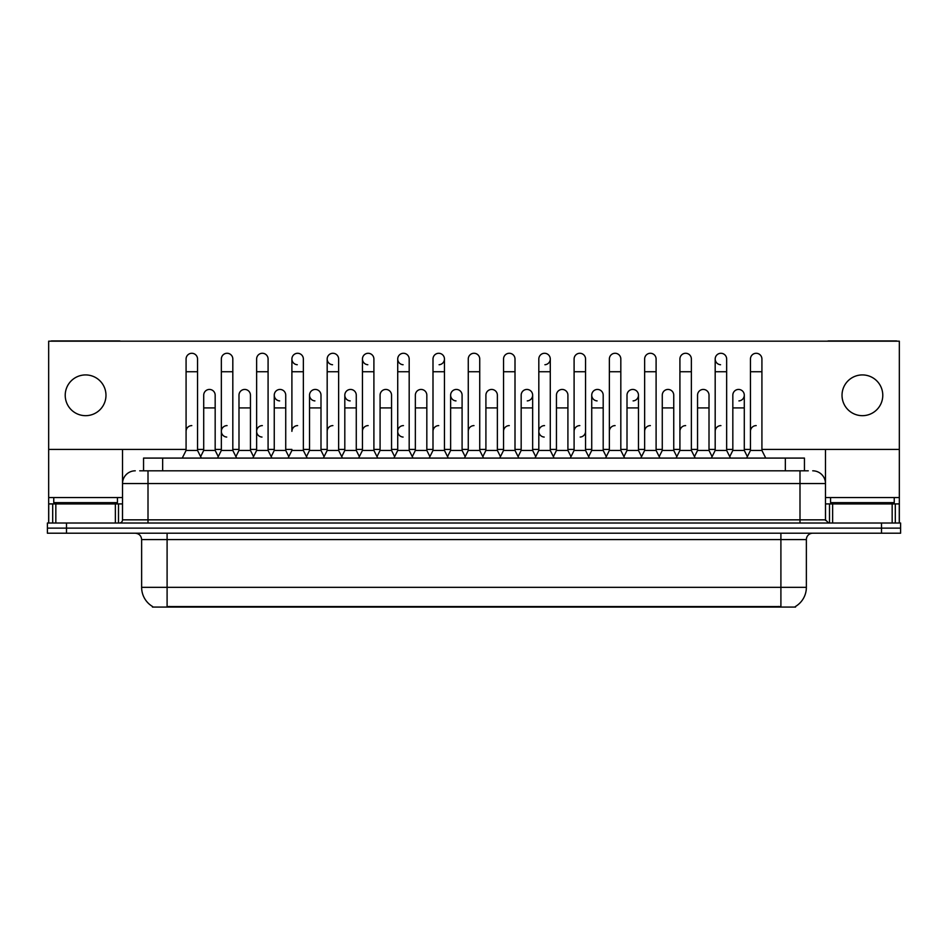 <?xml version="1.0" encoding="UTF-8"?>
<svg xmlns="http://www.w3.org/2000/svg" width="948" height="948" viewBox="0 0 948 948"><rect width="100%" height="100%" fill="white"/><g stroke="black" fill="none" stroke-linecap="round" stroke-linejoin="round"><path stroke-width="1.42" d="M143.551 470.812L143.551 458.085L804.449 458.085L804.449 470.812M795.538 606.447L795.538 607.075L152.462 607.075L152.462 606.447M152.652 606.566A22.29 22.29 0 0 1 141.631 587.333L167.097 587.333L167.097 606.566L780.903 606.566L780.903 587.333L806.369 587.333L806.369 539.578A6.363 6.363 0 0 1 812.732 533.214M141.631 587.333L141.631 539.578C141.252 535.715 139.131 533.594 135.268 533.214M795.348 606.566A22.29 22.29 0 0 0 806.369 587.333M900.6 533.214L900.6 528.119L47.4 528.119L47.4 533.214L66.502 533.214L66.502 528.119L47.4 528.119L47.4 523.023L66.502 523.023L66.502 528.119L900.6 528.119L900.6 533.214L66.502 533.214M140.02 470.812L808.277 470.812M139.723 470.812L148.007 470.812L148.007 483.551L122.529 483.551L122.529 519.848A3.188 3.188 0 0 1 119.353 523.023M135.268 470.812A12.739 12.739 0 0 0 122.529 483.551L122.529 449.423M812.732 470.812A12.739 12.739 0 0 1 825.471 483.551L825.471 519.848L828.647 523.023M900.6 523.023L900.6 528.119L900.6 523.023L66.502 523.023M182.253 458.085L186.081 450.442L197.54 450.442L201.355 458.085M197.54 450.442L197.54 359.008A5.735 5.735 0 0 0 191.804 353.284A5.735 5.735 0 0 1 192.171 353.284M186.081 450.442L186.081 371.746L197.54 371.746M186.081 371.746L186.081 359.008A5.735 5.735 0 0 1 191.804 353.284M200.621 456.616L203.713 450.442L215.172 450.442L218.265 456.616L221.346 450.442L232.817 450.442L236.633 458.085M215.172 450.442L215.172 395.174A5.735 5.735 0 0 0 209.804 389.45A5.735 5.735 0 0 1 215.172 395.174M203.713 450.442L203.713 407.913L215.172 407.913M203.713 407.913L203.713 395.174A5.735 5.735 0 0 1 209.804 389.45M186.081 431.34A5.735 5.735 0 0 1 191.804 425.605M271.91 458.085L268.083 450.442L256.624 450.442L253.543 456.616L250.45 450.442L238.991 450.442L235.898 456.616L232.817 450.442L232.817 371.746L221.346 371.746L221.346 450.442L217.53 458.085M221.346 371.746L221.346 359.008A5.735 5.735 0 0 1 227.437 353.284A5.735 5.735 0 0 1 232.817 359.008L232.817 371.746M288.808 456.616L285.727 450.442L274.256 450.442L271.175 456.616L268.083 450.442L268.083 371.746L256.624 371.746L256.624 450.442L252.808 458.085M256.624 371.746L256.624 359.008A5.735 5.735 0 0 1 262.714 353.284A5.735 5.735 0 0 1 268.083 359.008L268.083 371.746M288.074 458.085L291.901 450.442L303.36 450.442L307.176 458.085M303.36 450.442L303.36 359.008A5.735 5.735 0 0 0 297.625 353.284A5.735 5.735 0 0 0 291.901 358.83A5.735 5.735 0 0 0 297.269 364.731M297.625 425.605A5.735 5.735 0 0 0 291.901 431.34L291.901 371.746L303.36 371.746M291.901 371.746L291.901 359.008A5.735 5.735 0 0 1 297.992 353.284M323.351 458.085L327.179 450.442L338.637 450.442L342.453 458.085M338.637 450.442L338.637 359.008A5.735 5.735 0 0 0 332.902 353.284A5.735 5.735 0 0 0 327.179 358.83A5.735 5.735 0 0 0 332.547 364.731M306.453 456.616L309.534 450.442L320.993 450.442L324.086 456.616L327.179 450.442L327.179 371.746L338.637 371.746M327.179 371.746L327.179 359.008A5.735 5.735 0 0 1 333.258 353.284M250.45 450.442L250.45 395.174A5.735 5.735 0 0 0 245.082 389.45A5.735 5.735 0 0 1 250.45 395.174M238.991 450.442L238.991 407.913L250.45 407.913M238.991 407.913L238.991 395.174A5.735 5.735 0 0 1 245.082 389.45M285.727 450.442L285.727 395.174A5.735 5.735 0 0 0 280.347 389.45A5.735 5.735 0 0 1 285.727 395.174M274.256 450.442L274.256 407.913L285.727 407.913M274.256 407.913L274.256 395.174A5.735 5.735 0 0 1 280.347 389.45M320.993 450.442L320.993 395.174A5.735 5.735 0 0 0 315.625 389.45A5.735 5.735 0 0 1 320.993 395.174M309.534 450.442L309.534 407.913L320.993 407.913M309.534 407.913L309.534 395.174A5.735 5.735 0 0 1 315.625 389.45M221.346 431.34A5.735 5.735 0 0 1 227.082 425.605A5.735 5.735 0 0 0 221.358 431.162A5.735 5.735 0 0 0 226.726 437.064M268.083 450.442L268.083 431.34M256.624 450.442L256.624 431.34A5.735 5.735 0 0 1 262.359 425.605A5.735 5.735 0 0 0 256.624 431.162A5.735 5.735 0 0 0 261.992 437.064M327.179 450.442L327.179 431.34A5.735 5.735 0 0 1 332.902 425.605M362.444 431.34A5.735 5.735 0 0 1 368.18 425.605M393.906 458.085L397.722 450.442L409.181 450.442L409.181 431.34M397.722 431.34A5.735 5.735 0 0 1 403.457 425.605A5.735 5.735 0 0 0 397.722 431.162A5.735 5.735 0 0 0 403.09 437.064M432.999 431.34A5.735 5.735 0 0 1 438.723 425.605M483.551 458.085L479.735 450.442L468.265 450.442L468.265 431.34A5.735 5.735 0 0 1 474 425.605M535.727 456.616L532.646 450.442L521.175 450.442L518.094 456.616L515.001 450.442L503.542 450.442L500.461 456.616L497.368 450.442L497.368 395.174A5.735 5.735 0 0 0 492 389.45A5.735 5.735 0 0 1 497.368 395.174M503.542 431.34A5.735 5.735 0 0 1 509.277 425.605M538.82 431.34A5.735 5.735 0 0 1 544.543 425.605A5.735 5.735 0 0 0 538.82 431.162A5.735 5.735 0 0 0 544.188 437.064M570.269 458.085L574.097 450.442L585.556 450.442L585.556 431.34A5.735 5.735 0 0 1 580.188 437.064M574.097 431.34A5.735 5.735 0 0 1 579.821 425.605M615.098 425.605A5.735 5.735 0 0 0 609.363 431.34L609.363 450.442L620.822 450.442L623.914 456.616L627.007 450.442L638.466 450.442L641.547 456.616L644.64 450.442L656.099 450.442L659.192 456.616L662.273 450.442L673.744 450.442L676.825 456.616L679.917 450.442L691.376 450.442L694.457 456.616L697.55 450.442L709.009 450.442L712.102 456.616L715.183 450.442L726.654 450.442L729.735 456.616L732.828 450.442L744.287 450.442L747.38 456.616L750.461 450.442L761.919 450.442L765.747 458.085L761.919 450.442L761.919 359.008A5.735 5.735 0 0 0 756.196 353.284A5.735 5.735 0 0 1 756.551 353.284M644.64 431.34A5.735 5.735 0 0 1 650.375 425.605M679.917 431.34A5.735 5.735 0 0 1 685.641 425.605M715.183 431.34A5.735 5.735 0 0 1 720.918 425.605M750.461 431.34A5.735 5.735 0 0 1 756.196 425.605M117.433 497.558L53.763 497.558L53.763 502.653L117.433 502.653L117.433 497.558L122.529 497.558M111.07 503.921L111.07 503.293A0.64 0.64 0 0 1 111.71 502.653M111.07 503.293L60.139 503.293A0.64 0.64 0 0 0 59.499 502.653M60.139 503.293L60.139 503.921M894.237 497.558L830.567 497.558L830.567 502.653L894.237 502.653L894.237 497.558L899.332 497.558L899.332 523.023L899.332 503.921L895.303 503.921L895.303 523.023M887.861 503.921L887.861 503.293A0.64 0.64 0 0 1 888.501 502.653M887.861 503.293L836.93 503.293A0.64 0.64 0 0 0 836.29 502.653M836.93 503.293L836.93 503.921M115.372 523.023L115.372 503.921L55.837 503.921L55.837 523.023M120.597 341.185A3.188 3.188 0 0 0 119.353 340.925L51.856 340.925A3.188 3.188 0 0 0 50.611 341.185M761.919 449.423L899.332 449.423L899.332 341.185L48.668 341.185L48.668 503.921L55.837 503.921M115.372 503.921L122.529 503.921M48.668 523.023L48.668 503.921M892.163 523.023L892.163 503.921L832.628 503.921L832.628 523.023M897.389 341.185A3.188 3.188 0 0 0 896.144 340.925L828.647 340.925A3.188 3.188 0 0 0 827.403 341.185M825.471 449.423L825.471 483.551L799.994 483.551L799.994 519.848L825.471 519.848M899.332 449.423L899.332 497.558M825.471 503.921L832.628 503.921M892.163 503.921L895.303 503.921M711.367 458.085L715.183 450.442L715.183 359.008A5.735 5.735 0 0 1 720.918 353.284A5.735 5.735 0 0 0 715.195 358.83A5.735 5.735 0 0 0 720.563 364.731M606.282 456.616L603.189 450.442L591.73 450.442L591.73 395.174A5.735 5.735 0 0 1 597.465 389.438A5.735 5.735 0 0 0 591.73 394.996A5.735 5.735 0 0 0 597.098 400.897M465.184 456.616L462.091 450.442L450.632 450.442L450.632 395.174A5.735 5.735 0 0 1 456.367 389.438A5.735 5.735 0 0 0 450.632 394.996A5.735 5.735 0 0 0 456 400.897M359.363 456.616L356.27 450.442L344.811 450.442L344.811 395.174A5.735 5.735 0 0 1 350.535 389.438A5.735 5.735 0 0 0 344.811 394.996A5.735 5.735 0 0 0 350.179 400.897M397.722 450.442L397.722 359.008A5.735 5.735 0 0 1 403.457 353.284A5.735 5.735 0 0 0 397.722 358.83A5.735 5.735 0 0 0 403.09 364.731M315.269 389.438A5.735 5.735 0 0 0 309.534 394.996A5.735 5.735 0 0 0 314.902 400.897M279.992 389.438A5.735 5.735 0 0 0 274.268 394.996A5.735 5.735 0 0 0 279.636 400.897M377.731 458.085L373.903 450.442L362.444 450.442L362.444 359.008A5.735 5.735 0 0 1 368.18 353.284A5.735 5.735 0 0 0 362.456 358.83A5.735 5.735 0 0 0 367.812 364.731M862.396 374.922A20.37 20.37 0 0 0 842.025 395.304A20.37 20.37 0 0 0 862.396 415.674A20.37 20.37 0 0 0 882.778 395.304A20.37 20.37 0 0 0 862.396 374.922M85.604 374.922A20.37 20.37 0 0 0 65.222 395.304A20.37 20.37 0 0 0 85.604 415.674A20.37 20.37 0 0 0 105.975 395.304A20.37 20.37 0 0 0 85.604 374.922M633.098 400.897A5.735 5.735 0 0 0 638.466 395.174A5.735 5.735 0 0 0 633.098 389.45A5.735 5.735 0 0 1 638.466 395.174L638.466 450.442M544.91 364.731A5.735 5.735 0 0 0 550.278 359.008A5.735 5.735 0 0 0 544.543 353.284A5.735 5.735 0 0 1 544.91 353.284M439.09 364.731A5.735 5.735 0 0 0 444.458 359.008A5.735 5.735 0 0 0 438.723 353.284A5.735 5.735 0 0 1 439.09 353.284M48.668 449.423L186.081 449.423M197.54 449.423L203.713 449.423M215.172 449.423L221.346 449.423M232.817 449.423L238.991 449.423M250.45 449.423L256.624 449.423M268.083 449.423L274.256 449.423M285.727 449.423L291.901 449.423M303.36 449.423L309.534 449.423M320.993 449.423L327.179 449.423M338.637 449.423L344.811 449.423M356.27 449.423L362.444 449.423M373.903 449.423L380.089 449.423M391.548 449.423L397.722 449.423M409.181 449.423L415.354 449.423M426.825 449.423L432.999 449.423M444.458 449.423L450.632 449.423M462.091 449.423L468.265 449.423M479.735 449.423L485.909 449.423M497.368 449.423L503.542 449.423M515.001 449.423L521.175 449.423M532.646 449.423L538.82 449.423M550.278 449.423L556.452 449.423M567.911 449.423L574.097 449.423M585.556 449.423L591.73 449.423M603.189 449.423L609.363 449.423M620.822 449.423L627.007 449.423M638.466 449.423L644.64 449.423M656.099 449.423L662.273 449.423M673.744 449.423L679.917 449.423M691.376 449.423L697.55 449.423M709.009 449.423L715.183 449.423M726.654 449.423L732.828 449.423M744.287 449.423L750.461 449.423M527.266 400.897A5.735 5.735 0 0 0 532.646 395.174A5.735 5.735 0 0 0 527.266 389.45A5.735 5.735 0 0 1 532.646 395.174L532.646 450.442M738.919 400.897A5.735 5.735 0 0 0 744.287 395.174A5.735 5.735 0 0 0 738.919 389.45A5.735 5.735 0 0 1 744.287 395.174L744.287 450.442M362.444 450.442L358.628 458.085M373.903 450.442L373.903 359.008A5.735 5.735 0 0 0 368.18 353.284A5.735 5.735 0 0 1 368.535 353.284M397.722 371.746L409.181 371.746L409.181 450.442L413.008 458.085M403.812 353.284A5.735 5.735 0 0 0 403.457 353.284A5.735 5.735 0 0 1 409.181 359.008L409.181 371.746M429.171 458.085L432.999 450.442L444.458 450.442L448.274 458.085M444.458 450.442L444.458 359.008M432.999 450.442L432.999 371.746L444.458 371.746M432.999 371.746L432.999 359.008A5.735 5.735 0 0 1 438.723 353.284M344.811 450.442L341.718 456.616M356.27 450.442L356.27 395.174A5.735 5.735 0 0 0 350.902 389.45A5.735 5.735 0 0 1 356.27 395.174M376.996 456.616L380.089 450.442L391.548 450.442L394.629 456.616M391.548 450.442L391.548 395.174A5.735 5.735 0 0 0 386.18 389.45A5.735 5.735 0 0 1 391.548 395.174M380.089 450.442L380.089 407.913L391.548 407.913M380.089 407.913L380.089 395.174A5.735 5.735 0 0 1 386.18 389.45M412.273 456.616L415.354 450.442L426.825 450.442L429.906 456.616M426.825 450.442L426.825 395.174A5.735 5.735 0 0 0 421.445 389.45A5.735 5.735 0 0 1 426.825 395.174M415.354 450.442L415.354 407.913L426.825 407.913M415.354 407.913L415.354 395.174A5.735 5.735 0 0 1 421.445 389.45M479.735 450.442L479.735 371.746L468.265 371.746L468.265 450.442L464.449 458.085M468.265 371.746L468.265 359.008A5.735 5.735 0 0 1 474.356 353.284A5.735 5.735 0 0 1 479.735 359.008L479.735 371.746M518.829 458.085L515.001 450.442L515.001 371.746L503.542 371.746L503.542 450.442L499.726 458.085M503.542 371.746L503.542 359.008A5.735 5.735 0 0 1 509.633 353.284A5.735 5.735 0 0 1 515.001 359.008L515.001 371.746M534.992 458.085L538.82 450.442L550.278 450.442L554.094 458.085M550.278 450.442L550.278 359.008M538.82 450.442L538.82 371.746L550.278 371.746M538.82 371.746L538.82 359.008A5.735 5.735 0 0 1 544.543 353.284M574.097 450.442L574.097 371.746L585.556 371.746L585.556 450.442L589.372 458.085M574.097 371.746L574.097 359.008A5.735 5.735 0 0 1 580.188 353.284A5.735 5.735 0 0 1 585.556 359.008L585.556 371.746M624.649 458.085L620.822 450.442L620.822 371.746L609.363 371.746L609.363 450.442L605.547 458.085M609.363 371.746L609.363 359.008A5.735 5.735 0 0 1 615.453 353.284A5.735 5.735 0 0 1 620.822 359.008L620.822 371.746M450.632 450.442L447.539 456.616M462.091 450.442L462.091 395.174A5.735 5.735 0 0 0 456.723 389.45A5.735 5.735 0 0 1 462.091 395.174M482.816 456.616L485.909 450.442L497.368 450.442M485.909 450.442L485.909 407.913L497.368 407.913M485.909 407.913L485.909 395.174A5.735 5.735 0 0 1 492 389.45M521.175 450.442L521.175 407.913L532.646 407.913M521.175 407.913L521.175 395.174A5.735 5.735 0 0 1 527.266 389.45M553.371 456.616L556.452 450.442L567.911 450.442L571.004 456.616M567.911 450.442L567.911 395.174A5.735 5.735 0 0 0 562.543 389.45A5.735 5.735 0 0 1 567.911 395.174M556.452 450.442L556.452 407.913L567.911 407.913M556.452 407.913L556.452 395.174A5.735 5.735 0 0 1 562.543 389.45M591.73 450.442L588.637 456.616M603.189 450.442L603.189 395.174A5.735 5.735 0 0 0 597.821 389.45A5.735 5.735 0 0 1 603.189 395.174M659.927 458.085L656.099 450.442L656.099 371.746L644.64 371.746L644.64 450.442L640.824 458.085M644.64 371.746L644.64 359.008A5.735 5.735 0 0 1 650.731 353.284A5.735 5.735 0 0 1 656.099 359.008L656.099 371.746M695.192 458.085L691.376 450.442L691.376 371.746L679.917 371.746L679.917 450.442L676.09 458.085M679.917 371.746L679.917 359.008A5.735 5.735 0 0 1 686.008 353.284A5.735 5.735 0 0 1 691.376 359.008L691.376 371.746M715.183 371.746L726.654 371.746L726.654 450.442L730.47 458.085M721.274 353.284A5.735 5.735 0 0 0 720.918 353.284A5.735 5.735 0 0 1 726.654 359.008L726.654 371.746M761.919 371.746L750.461 371.746L750.461 450.442L746.645 458.085M750.461 371.746L750.461 359.008A5.735 5.735 0 0 1 756.196 353.284M627.007 450.442L627.007 407.913L638.466 407.913M627.007 407.913L627.007 395.174A5.735 5.735 0 0 1 633.098 389.45M673.744 450.442L673.744 395.174A5.735 5.735 0 0 0 668.364 389.45A5.735 5.735 0 0 1 673.744 395.174M662.273 450.442L662.273 407.913L673.744 407.913M662.273 407.913L662.273 395.174A5.735 5.735 0 0 1 668.364 389.45M709.009 450.442L709.009 395.174A5.735 5.735 0 0 0 703.641 389.45A5.735 5.735 0 0 1 709.009 395.174M697.55 450.442L697.55 407.913L709.009 407.913M697.55 407.913L697.55 395.174A5.735 5.735 0 0 1 703.641 389.45M732.828 450.442L732.828 407.913L744.287 407.913M732.828 407.913L732.828 395.174A5.735 5.735 0 0 1 738.919 389.45M778.355 607.075L778.355 606.447M169.645 607.075L169.645 606.447M162.653 470.812L162.653 458.085M785.347 470.812L785.347 458.085M780.903 533.214L780.903 539.578L141.631 539.578M806.369 539.578L780.903 539.578L780.903 587.333L167.097 587.333L167.097 533.214M881.498 533.214L881.498 523.023M148.007 523.023L148.007 519.848L799.994 519.848L799.994 523.023M122.529 519.848L148.007 519.848L148.007 483.551L799.994 483.551L799.994 470.812M53.763 497.558L48.668 497.558M122.482 520.393L122.482 503.921M118.5 503.921L118.5 523.023M48.727 503.921L48.727 523.023M52.697 523.023L52.697 503.921M830.567 497.558L825.471 497.558M899.273 523.023L899.273 503.921M825.518 503.921L825.518 520.393M829.5 523.023L829.5 503.921M362.444 371.746L373.903 371.746M344.811 407.913L356.27 407.913M450.632 407.913L462.091 407.913M591.73 407.913L603.189 407.913"/></g></svg>

